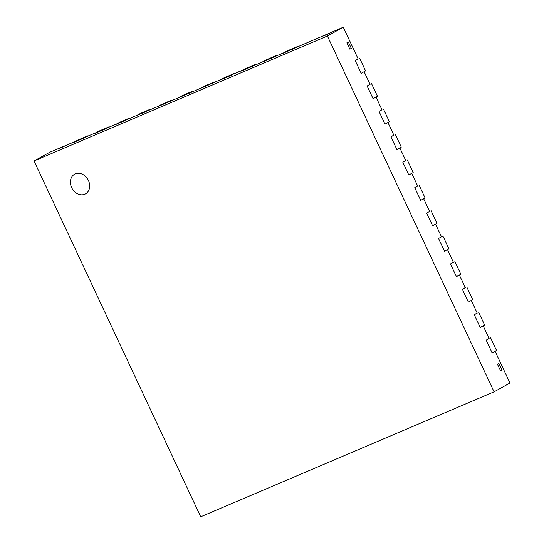 <?xml version="1.0" encoding="UTF-8"?>
<svg xmlns="http://www.w3.org/2000/svg" width="544" height="544" viewBox="0 0 544 544"><rect width="100%" height="100%" fill="white"/><g stroke="black" fill="none" stroke-linecap="round" stroke-linejoin="round"><path stroke-width="0.82" d="M383.425 109.004L389.375 121.713L384.989 124.141L379.032 111.432L381.908 109.65M494.074 391.823L509.966 383.03L495.088 351.254L492.136 352.886L486.186 340.184L489.131 338.552L483.181 325.842L480.23 327.474L474.28 314.765L477.224 313.133L471.274 300.424L468.33 302.056L462.373 289.347L465.324 287.715L459.367 275.006L456.423 276.638L450.466 263.928L453.417 262.303L447.46 249.594L444.516 251.226L438.559 238.517L442.952 236.082L448.909 248.792L444.516 251.226L438.559 238.517L441.51 236.885L435.554 224.176L432.609 225.808L426.659 213.098L429.604 211.466L423.654 198.757L420.702 200.389L414.752 187.68L417.697 186.055L411.747 173.346L408.796 174.978L402.846 162.268L405.79 160.636L399.84 147.927L396.889 149.559L390.939 136.85L393.883 135.218L387.933 122.509L384.989 124.141L379.032 111.432L381.983 109.8L376.026 97.097L373.082 98.729L367.125 86.02L370.076 84.388L364.12 71.679L361.175 73.311L355.218 60.602L358.17 58.97L343.284 27.2L240.808 71.237L243.753 69.605L188.421 93.554L49.926 152.177L34.034 160.97L200.716 516.8L494.074 391.823L327.393 35.999L34.034 160.97M442.952 236.082L441.436 236.728M84.796 194.222A11.24 9.092 -119 0 0 85.476 193.895A11.24 9.092 -119 0 0 88.21 180.064A11.24 9.092 -119 0 0 75.276 173.89A11.24 9.092 -119 0 0 74.596 174.223A11.24 9.092 -119 0 0 71.862 188.047A11.24 9.092 -119 0 0 84.796 194.222A11.24 9.092 -119 0 0 85.476 193.895A11.24 9.092 -119 0 0 88.21 180.064A11.24 9.092 -119 0 0 75.276 173.89A11.24 9.092 -119 0 0 74.596 174.223A11.24 9.092 -119 0 0 71.862 188.047A11.24 9.092 -119 0 0 84.796 194.222M497.495 364.324L500.473 370.682L501.915 369.879L500.473 370.682L497.495 364.324L498.943 363.528L501.915 369.879L498.943 363.528L497.495 364.324M323.578 35.972L330.256 32.939L323.578 35.972M346.888 42.813L349.86 49.164L351.308 48.362L349.86 49.164L346.888 42.813L348.33 42.01L351.308 48.362L348.33 42.01L346.888 42.813M58.5 148.9L65.185 145.867L58.5 148.9M327.393 35.999L343.284 27.2M261.759 62.308L272.238 57.841L276.631 55.413L266.152 59.874L261.759 62.308M359.611 58.174L365.568 70.876L361.175 73.311L355.218 60.602L358.095 58.82M219.851 80.158L230.33 75.698L234.722 73.263L224.244 77.731L219.851 80.158M490.579 337.749L496.529 350.458L492.136 352.886L486.186 340.184L489.063 338.395M198.9 89.087L209.372 84.626L213.765 82.192L203.293 86.659L198.9 89.087M478.672 312.331L484.622 325.04L480.23 327.474L474.28 314.765L477.156 312.977M156.992 106.944L167.464 102.476L171.856 100.048L161.384 104.509L156.992 106.944M282.717 53.38L293.189 48.919L297.582 46.485L287.11 50.952L282.717 53.38M407.238 159.834L413.188 172.543L408.796 174.978L402.846 162.268L405.722 160.48M419.145 185.252L425.095 197.962L420.702 200.389L414.752 187.68L417.629 185.898M431.052 210.671L437.002 223.373L432.609 225.808L426.659 213.098L429.529 211.317M395.332 134.422L401.282 147.125L396.889 149.559L390.939 136.85L393.815 135.068M466.766 286.919L472.722 299.628L468.33 302.056L462.373 289.347L465.249 287.565M136.034 115.865L146.513 111.404L150.906 108.977L140.427 113.438L136.034 115.865M454.859 261.501L460.816 274.21L456.423 276.638L450.466 263.928L453.342 262.147M240.808 71.237L251.28 66.769L255.673 64.342L245.201 68.802L240.808 71.237M177.942 98.015L188.421 93.554L192.814 91.12L182.335 95.581L177.942 98.015M94.126 133.722L104.604 129.261L108.997 126.827L98.518 131.288L94.126 133.722M371.518 83.586L377.475 96.295L373.082 98.729L367.125 86.02L370.002 84.232M73.175 142.65L83.647 138.183L88.04 135.755L77.561 140.216L73.175 142.65M115.083 124.794L125.555 120.333L129.948 117.898L119.476 122.366L115.083 124.794"/></g></svg>
